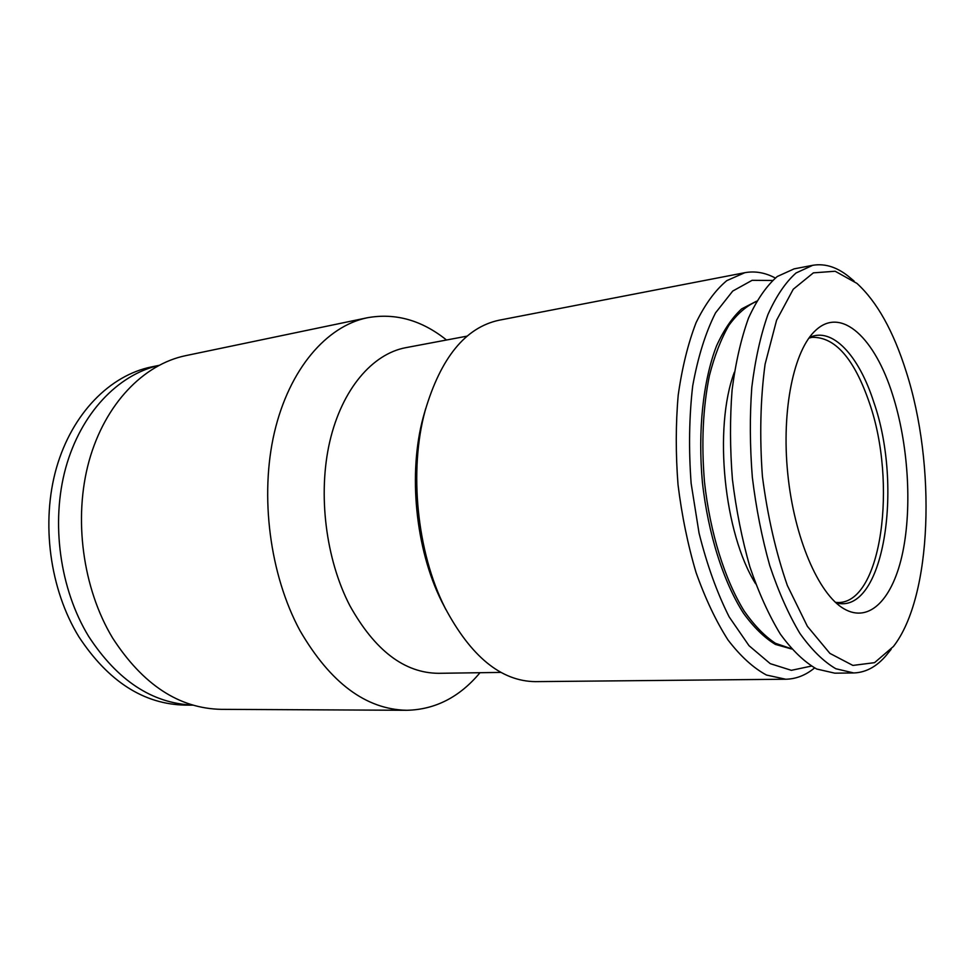 <?xml version="1.0" encoding="UTF-8"?>
<svg xmlns="http://www.w3.org/2000/svg" width="975" height="975" viewBox="0 0 975 975"><rect width="100%" height="100%" fill="white"/><g stroke="black" fill="none" stroke-linecap="round" stroke-linejoin="round"><path stroke-width="1.46" d="M446.513 340.007C421.736 320.153 395.326 312.731 367.283 317.765C326.686 326.089 289.331 368.806 274.414 432.413C259.569 495.97 269.819 574.86 299.922 630.533C330.306 682.866 365.93 709.447 406.782 710.287C435.264 709.629 459.664 697.113 479.992 672.713M367.283 317.765L185.725 355.643C143.678 364.297 105.044 403.711 89.091 460.943C73.235 518.127 82.643 588.315 112.588 637.967C142.838 684.694 179.083 708.496 221.313 709.349L406.782 710.287M811.261 666.108L791.371 670.325L770.226 663.646L749.032 645.706L729.178 616.919C717.015 592.727 706.973 564.793 699.051 533.093L691.141 483.429C688.618 449.365 689.13 416.886 692.689 385.978C697.917 357.045 705.534 332.67 715.54 312.865L732.737 291.062L752.127 280.312L772.468 280.471M791.602 648.984L775.418 644.414C764.437 637.784 753.785 627.376 743.474 613.202C723.438 581.99 708.094 533.922 702.402 482.296C697.698 430.56 703.146 380.408 716.564 345.832C723.852 329.891 732.213 317.57 741.658 308.88L756.612 301.178M791.395 648.741L775.503 643.317C764.753 636.248 754.37 625.572 744.352 611.301C724.888 580.003 710.068 532.728 704.498 482.089C701.269 443.308 702.902 407.806 709.422 375.558C714.517 355.765 720.988 339.044 728.849 325.406C737.319 313.779 746.521 305.797 756.454 301.458M891.138 649.313L888.652 652.385C878.475 665.657 866.836 672.518 853.722 672.957L834.832 673.177L816.697 669.021C804.29 661.964 792.163 650.301 780.305 634.043C768.897 615.274 758.757 592.861 749.872 566.828C741.999 539.175 736.174 509.998 732.408 479.273C729.983 448.427 729.873 418.665 732.091 390C735.601 362.712 741.073 338.739 748.52 318.069C756.892 299.776 766.447 285.931 777.209 276.534L794.138 268.856L812.711 265.31C825.642 263.128 838.415 267.528 851.041 278.509L854.076 281.032M906.116 371.402C936.305 464.977 932.295 596.688 893.453 646.449L874.563 662.659L852.893 665.425L829.896 653.384L807.373 626.303L787.349 585.5C775.844 552.313 767.52 515.897 762.401 476.263C759.525 436.398 760.415 399.055 765.082 364.236L776.575 320.251L793.26 289.234L813.394 272.854L835.173 271.245L856.928 283.372C877 301.75 893.392 331.098 906.116 371.402M892.686 395.009C908.176 443.637 912.271 506.183 902.74 552.325C893.222 598.284 869.749 623.939 843.838 608.729C818.525 594.055 794.15 537.81 787.763 473.704C781.255 409.622 793.93 349.635 815.807 330.22C841.644 306.113 875.123 338.52 892.686 395.009M814.552 667.96C805.679 675.273 796.075 679.027 785.728 679.234L766.472 675.041C753.309 667.948 740.488 656.248 727.996 639.953C715.979 621.136 705.339 598.662 696.065 572.557C687.85 544.842 681.842 515.568 678.027 484.746C675.626 453.789 675.687 423.906 678.21 395.107C682.098 367.673 688.045 343.541 696.065 322.701C705.059 304.237 715.297 290.221 726.777 280.642L744.827 272.695C755.003 270.843 765.168 272.61 775.308 278.009M445.904 609.594L441.443 600.953C415.472 548.864 407.989 473.155 423.26 417.142L425.685 408.647M467.183 336.119L405.795 347.673C372.474 353.864 342.03 389.037 329.806 441.48C317.655 493.898 325.674 559.15 349.891 605.743C374.888 650.532 404.454 673.055 438.567 673.311L501.016 672.409M785.728 679.234L535.409 681.635C501.065 681.257 470.888 656.553 444.868 607.51C416.934 552.118 408.744 470.742 425.088 410.889C440.81 357.654 465.465 327.429 499.042 320.227L744.827 272.695M755.613 583.745C723.974 533.435 713.359 427.891 734.346 372.279M853.722 672.957L835.868 668.753C823.619 661.635 811.639 649.862 799.927 633.457C788.629 614.518 778.574 591.898 769.763 565.622C761.926 537.725 756.112 508.268 752.334 477.275C749.872 446.136 749.69 416.13 751.81 387.221C755.211 359.714 760.561 335.546 767.849 314.73C776.063 296.327 785.46 282.409 796.039 272.988L812.711 265.31M158.73 365.454C117.951 374.778 80.888 413.156 65.727 467.878C50.663 522.563 59.804 589.119 88.664 636.419C117.488 680.538 152.234 703.438 192.904 705.108M158.815 365.406L151.43 366.929C110.138 375.338 72.223 413.168 56.477 467.829C40.816 522.466 49.774 589.388 78.89 636.821C108.383 681.586 143.91 704.352 185.457 705.12L193.001 705.144M808.884 338.118L811.931 337.326C835.051 336.704 854.222 358.593 869.444 402.992C897.305 482.613 881.851 602.123 838.622 602.538L835.477 602.367M809.335 337.508C832.321 326.515 858.853 355.57 873.71 401.932C903.703 487.147 883.594 615.639 836.026 602.879M441.833 601.758L444.868 607.51M423.26 417.142L425.088 410.889"/></g></svg>
